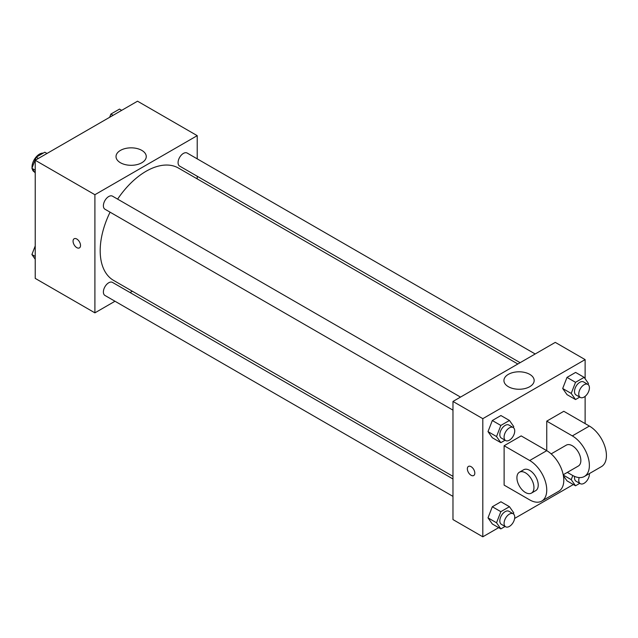 <?xml version="1.0" encoding="UTF-8"?>
<svg xmlns="http://www.w3.org/2000/svg" width="638" height="638" viewBox="0 0 638 638"><rect width="100%" height="100%" fill="white"/><g stroke="black" fill="none" stroke-linecap="round" stroke-linejoin="round"><path stroke-width="0.96" d="M43.256 153.112A10.551 6.093 120 0 0 35.784 157.395A10.551 6.093 120 0 0 32.028 167.028A10.551 6.093 120 0 0 32.067 167.858M32.187 168.695A10.551 6.093 120 0 0 34.213 171.861L34.548 172.053M114.992 301.248L94.903 312.851L35.226 278.391L35.226 160.266L137.529 101.195L197.214 135.655L197.214 158.846M132.345 291.231L130.064 292.547M110.079 212.175A64.869 37.451 120 0 0 100.19 250.734A64.869 37.451 120 0 0 113.628 280.425L452.972 476.347M517.833 363.995L178.488 168.073A64.869 37.451 120 0 0 117.615 199.128M197.214 176.248L197.214 178.879M94.903 312.851L94.903 194.718L197.214 135.655M535.186 353.978L187.165 153.048A7.536 4.354 120 0 0 181.359 155.066A7.536 4.354 120 0 0 178.074 162.65A7.536 4.354 120 0 0 179.629 166.095L520.122 362.679M452.972 478.978L112.487 282.403A7.536 4.354 120 0 0 106.674 284.42A7.536 4.354 120 0 0 103.388 292.005A7.536 4.354 120 0 0 104.951 295.45L452.972 496.38M452.972 410.146L104.951 209.216A7.536 4.354 -60 0 1 104.951 200.515A7.536 4.354 -60 0 1 112.487 196.161L460.508 397.091M94.903 194.718L35.226 160.266M120.446 162.746A15.121 8.733 180 0 1 116.02 156.573A15.121 8.733 180 0 1 131.141 147.841A15.121 8.733 180 0 1 146.262 156.573A15.121 8.733 180 0 1 136.923 164.636A15.121 8.733 180 0 1 120.446 162.746M80.524 245.478A5.271 3.046 60 0 1 79.431 247.895A5.271 3.046 60 0 1 74.152 244.848A5.271 3.046 60 0 1 74.152 238.756A5.271 3.046 60 0 1 78.219 240.167A5.271 3.046 60 0 1 80.524 245.478M79.431 247.895A5.271 3.046 60 0 1 74.16 244.848A5.271 3.046 60 0 1 74.152 238.756M498.669 527.65L482.806 536.805L452.972 519.579L452.972 401.446L555.275 342.383L585.118 359.609L585.118 378.741M35.226 173.026L31.9 168.288L36.206 157.187L44.82 152.211L46.997 153.471M35.226 170.21L31.9 168.288M38.384 158.439L36.206 157.187M109.632 117.304L110.892 114.066L119.505 109.098L121.675 110.35M113.062 115.326L110.892 114.066M35.226 259.259L31.9 254.522L35.226 245.949M35.226 256.444L31.9 254.522M505.073 440.228L500.838 442.668L496.531 436.544L500.838 425.442L509.451 420.466L513.757 426.591L513.359 427.62M513.175 427.5L508.917 425.044A7.536 4.354 120 0 0 503.111 427.061A7.536 4.354 120 0 0 499.817 434.645A7.536 4.354 120 0 0 501.38 438.091L505.639 440.555A7.536 4.354 120 0 0 513.175 436.201A7.536 4.354 120 0 0 513.175 427.5A7.536 4.354 120 0 0 507.37 429.518A7.536 4.354 120 0 0 504.084 437.102A7.536 4.354 120 0 0 505.639 440.555M500.838 442.668L492.313 437.748L488.006 431.615L492.313 420.522L500.926 415.545L509.451 420.466M496.531 436.544L488.006 431.615L492.313 420.522L500.926 415.545M500.838 425.442L492.313 420.522M579.751 397.107L575.524 399.548L571.217 393.423L575.524 382.321L584.137 377.353L588.443 383.478L588.045 384.507M587.861 384.387L583.595 381.923A7.536 4.354 120 0 0 577.789 383.94A7.536 4.354 120 0 0 574.503 391.525A7.536 4.354 120 0 0 576.058 394.978L580.325 397.434A7.536 4.354 120 0 0 587.861 393.088A7.536 4.354 120 0 0 587.861 384.387A7.536 4.354 120 0 0 582.055 386.405A7.536 4.354 120 0 0 578.762 393.989A7.536 4.354 120 0 0 580.325 397.434M575.524 399.548L566.999 394.627L562.692 388.502L566.999 377.401L575.612 372.425L584.137 377.353M571.217 393.423L562.692 388.502L566.999 377.401L575.612 372.425M575.524 382.321L566.999 377.401M505.073 526.462L500.838 528.902L496.531 522.777L500.838 511.676L509.451 506.7L513.757 512.832L513.359 513.853M513.175 513.742L508.917 511.277A7.536 4.354 120 0 0 503.111 513.295A7.536 4.354 120 0 0 499.817 520.879A7.536 4.354 120 0 0 501.38 524.332L505.639 526.789A7.536 4.354 120 0 0 513.175 522.442A7.536 4.354 120 0 0 513.175 513.742A7.536 4.354 120 0 0 507.37 515.759A7.536 4.354 120 0 0 504.084 523.343A7.536 4.354 120 0 0 505.639 526.789M500.838 528.902L492.313 523.981L488.006 517.857L492.313 506.755L500.926 501.779L509.451 506.7M496.531 522.777L488.006 517.857L492.313 506.755L500.926 501.779M500.838 511.676L492.313 506.755M579.751 483.341L575.524 485.789L571.217 479.656L572.812 475.549M574.615 476.419A7.536 4.354 120 0 0 574.503 477.758A7.536 4.354 120 0 0 576.058 481.212L580.325 483.676A7.536 4.354 120 0 0 586.33 481.435A7.536 4.354 120 0 0 589.4 473.571M575.524 485.789L566.999 480.861L563.402 475.757L566.999 480.861M571.217 479.656L563.282 475.079M579.184 477.575A7.536 4.354 120 0 0 578.762 480.223A7.536 4.354 120 0 0 580.325 483.676M471.091 475.27A5.271 3.046 -120 0 0 473.723 475.533A5.271 3.046 60 0 1 471.083 475.278A5.271 3.046 60 0 1 467.638 470.629A5.271 3.046 60 0 1 468.451 466.402A5.271 3.046 -120 0 0 467.646 470.629A5.271 3.046 -120 0 0 471.091 475.27M468.451 466.402A5.271 3.046 60 0 1 473.723 469.448A5.271 3.046 60 0 1 473.723 475.533M482.806 536.805L482.806 418.672L452.972 401.446L555.275 342.383M452.972 519.579L452.972 401.446M529.731 374.354A15.121 8.733 180 0 1 534.165 380.527A15.121 8.733 180 0 1 519.045 389.252A15.121 8.733 180 0 1 503.924 380.527A15.121 8.733 180 0 1 513.255 372.464A15.121 8.733 180 0 1 529.731 374.354M482.806 418.672L585.118 359.609M585.118 396.358L585.118 423.592M573.347 484.529L514.635 518.423M566.999 394.627L562.692 388.502M492.313 437.748L488.006 431.615M492.313 523.981L488.006 517.857M504.124 445.747L529.7 460.508A24.116 13.924 60 0 1 545.45 481.762A24.116 13.924 60 0 1 541.758 501.077A24.116 13.924 60 0 1 529.7 499.889L504.124 485.119L504.124 445.747L521.174 435.898L546.75 450.667L546.75 421.136L563.801 411.287L589.376 426.056A24.116 13.924 60 0 1 605.127 447.302A24.116 13.924 60 0 1 601.435 466.625L584.384 476.474A24.116 13.924 60 0 1 572.326 475.278L567.334 472.391M541.758 501.077L558.808 491.236A24.116 13.924 -120 0 0 562.501 471.913A24.116 13.924 -120 0 0 546.75 450.667L529.7 460.508M551.16 453.881L566.297 445.149A12.058 6.962 60 0 1 575.588 448.378A12.058 6.962 60 0 1 580.851 460.508A12.058 6.962 60 0 1 578.355 466.027L563.218 474.768M589.376 426.056L572.326 435.898L546.75 421.136M572.326 435.898A24.116 13.924 60 0 1 588.077 457.151A24.116 13.924 60 0 1 584.384 476.474M519.412 472.216L523.67 469.759A12.058 6.962 60 0 1 532.961 472.989A12.058 6.962 60 0 1 538.225 485.119A12.058 6.962 60 0 1 535.729 490.638L531.462 493.102A12.058 6.962 60 0 1 519.412 486.14A12.058 6.962 60 0 1 519.412 472.216A12.058 6.962 60 0 1 528.703 475.446A12.058 6.962 60 0 1 533.958 487.584A12.058 6.962 60 0 1 531.462 493.102"/></g></svg>
